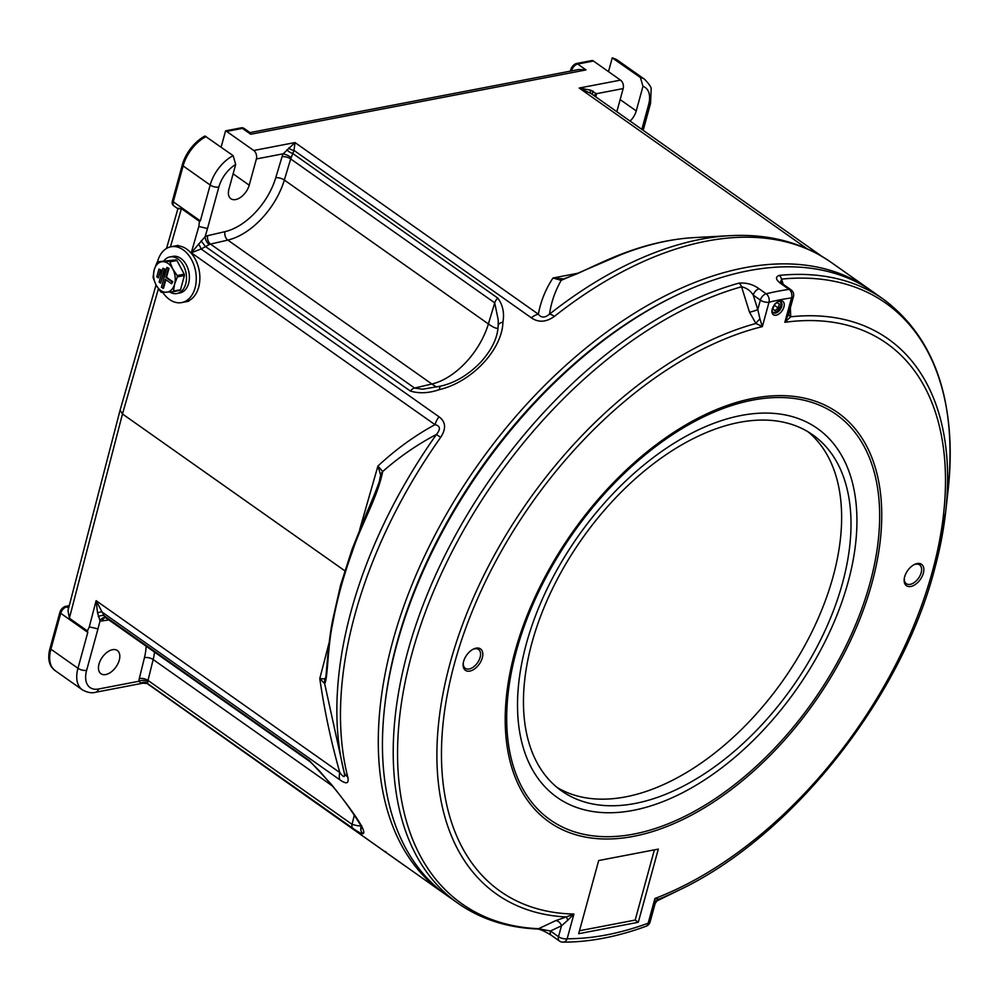 <?xml version="1.0" encoding="UTF-8"?>
<svg xmlns="http://www.w3.org/2000/svg" width="1000" height="1000" viewBox="0 0 1000 1000"><rect width="100%" height="100%" fill="white"/><g stroke="black" fill="none" stroke-linecap="round" stroke-linejoin="round"><path stroke-width="1.5" d="M379.387 481.125L380.65 475.05L377.938 466.012C395.737 449.438 414.762 435.662 435 424.663L191.287 252.763L205.175 236.637A12.625 7.462 -54.8 0 1 207.7 235.675L225 231.663A55.25 32.638 125.2 0 0 275.738 177.763L282.075 156.662A12.625 7.462 -54.8 0 1 283.212 153.8L295.025 142.562L294.012 150.412A6.312 3.613 22.9 0 1 288.675 148.062M498.2 325.513L498.212 319.9L494.725 302.85L290.688 158.925L284.337 180.037A61.575 36.362 -54.8 0 1 227.812 240.087L210.5 244.1A6.312 3.725 125.2 0 0 209.25 244.587L201.1 248.988L191.287 252.763L198.837 226.438L199.45 221.337L181.425 208.612C178.125 208.85 177.225 208.713 178.713 208.2M344.8 570.775L122.487 413.975L69.375 618.212L87.4 630.938L87.788 632.388L60.725 613.288A6.312 2.662 -164.7 0 1 59.825 612.525A6.112 3.613 -54.8 0 1 65.638 606.35L69.262 605.65M352.35 551.6A342.987 202.562 125.2 0 0 340.775 587.85A342.987 202.562 125.2 0 0 332.7 623.425C327.612 646.025 327.812 679.575 324.663 683.637L344.087 772.087A367.3 216.925 -54.8 0 1 351.213 610.763A367.3 216.925 -54.8 0 1 436.45 434.462C417.525 444.35 399.6 456.7 382.688 471.512C377.463 497.887 360.425 526 352.35 551.6A15.788 5.312 -160 0 1 352.013 549.438L340.487 585.487L332.438 621.038C330.337 631.95 328.475 646.85 326.875 665.738L325.913 676.6M324.875 678.925A15.788 15 -32 0 0 324.663 683.637L319.788 678.562L324.875 678.925L325.812 676.988M359.712 529.525L377.938 466.012L382.688 471.512A15.788 12.212 174.1 0 0 380.65 475.05M332.7 623.425A15.788 7.912 -169.9 0 1 332.438 621.038M156.05 284.925L120.087 410.2L122.487 413.975L158.412 288.788M177.913 208.775L174.15 206.112A6.312 3.725 125.2 0 1 173.287 201.812L200.35 220.912L199.45 221.337M570.388 71.125L570.788 69.675A6.112 3.613 -54.8 0 1 576.6 63.487L592.35 60.475A6.312 4.35 -100.9 0 1 593.45 61.025L620.513 80.125A6.312 4.35 -100.9 0 1 623.162 88.575L596.337 93.725A12.625 7.462 -54.8 0 1 595.95 96.438L595.837 96.912M226.663 131.4A6.312 4.35 -100.9 0 0 225.575 130.838L241.325 127.812A6.312 4.35 -100.9 0 1 242.413 128.375A6.312 3.725 125.2 0 1 244.55 128.737L250.175 132.713L250.75 134.25L242.413 128.375L226.663 131.4L253.738 150.488L295.025 142.562L538.362 314.2C540.7 301.375 545.562 289.312 552.975 278.012L563.875 278.913A15.788 8.625 -102.2 0 0 563.725 278.938L563.725 278.938A15.788 8.625 -102.2 0 0 561.213 280.325L552.975 278.012L578.575 273.1M590.788 93.387L579.212 88.038L590.638 90.138L596.337 93.725A6.312 3.8 -178.2 0 0 594.3 95.838M608.488 71.638L612.263 57.862L640.413 77.513L642.975 86.312L636.237 110.925A14.212 8.387 -54.8 0 1 630.087 121.075M616.838 111.725L623.162 88.575M612.263 57.862A31.375 18.525 -54.8 0 1 613.25 58.125L617.587 60.25A31.575 18.65 125.2 0 0 613.35 58.412M241.325 127.812A6.112 3.613 -54.8 0 1 242.763 127.863A6.312 6.312 0 0 1 244.55 128.737M50 648.425A6.312 2.662 15.3 0 0 50.9 649.188A31.575 18.65 125.2 0 0 55.2 670.675L51.737 667.3A31.375 18.525 -54.8 0 1 50 648.425L59.825 612.525M174.15 206.112A6.312 6.312 0 0 1 172.725 204.737A6.112 3.613 -54.8 0 1 172.387 201.062L182.213 165.162A31.375 18.525 -54.8 0 1 204.975 136L233.137 155.65L235.688 164.45L228.95 189.062A14.212 8.387 125.2 0 0 230.888 198.738A14.212 8.387 125.2 0 0 241.062 197.013A14.212 8.387 125.2 0 0 249.213 185.188L256.388 158.95A6.312 4.35 -100.9 0 0 253.738 150.488M576.6 63.487A6.312 4.35 79.1 0 1 577.688 64.05L586.025 69.925L578.85 69.5L250.012 132.587M618.625 255.225L618.625 255.225C644.688 244.85 669.963 238.975 694.438 237.587A342.987 202.562 125.2 0 0 620.662 254.812A15.788 9.45 -111.7 0 0 618.625 255.225C604.138 260.837 581.763 271.788 576.45 274.05L563.587 278.962M620.662 254.812L561.213 280.325C555.112 290.963 551.213 302.238 549.525 314.137A15.788 5.713 51.7 0 1 554.375 316.4C546.175 322.262 538.5 322.738 531.362 317.825L294.012 150.412L291.25 157.5A6.312 1.3 26.3 0 0 283.212 153.8L256.388 158.95M99.012 664.05A14.212 8.387 125.2 0 0 100.95 673.725A14.212 8.387 125.2 0 0 111.125 672A14.212 8.387 125.2 0 0 119.262 660.175A14.212 8.387 125.2 0 0 117.325 650.5A14.212 8.387 125.2 0 0 107.163 652.212A14.212 8.387 125.2 0 0 99.012 664.05M87.4 630.938L89.3 626.862L97.975 628.888L86.625 670.35A25.263 14.912 125.2 0 0 98.588 689L138.912 681.263A12.625 7.462 -54.8 0 1 139.3 678.55L144.45 657.663A55.25 32.638 125.2 0 0 146.137 646.075M120.087 410.2L67.987 610.55L69.375 618.212M198.837 226.438L207.488 228.55L205.175 236.637A6.312 3.35 62.4 0 0 209.25 244.587M207.7 235.675A6.312 4.25 76.9 0 0 210.5 244.1L414.55 388.025L422.663 389.212L440.75 386.1A6.312 2.3 77.2 0 0 439.513 389.562C428.988 393.225 419.275 393.725 410.375 391.062L205.138 246.312A6.312 0.9 52.1 0 0 201.038 240.95M436.637 387.013A24.5 4.612 43.3 0 1 431.863 384.012A61.575 36.362 125.2 0 0 488.387 323.95L494.725 302.85A6.312 3.725 -54.8 0 1 497.837 298.137L292.512 153.312A6.312 3.188 31.8 0 1 286.85 149.738M531.362 317.825A15.788 9.325 125.2 0 1 538.362 314.2C541.25 317.987 544.963 317.962 549.525 314.137A367.3 216.925 -54.8 0 1 729.95 235.675L694.438 237.587M590.675 93.275A6.312 2.688 127.9 0 1 590.638 90.138M592.875 94.825A6.312 3.525 129 0 1 593.025 91M105.913 617.7A6.312 4.938 -77.8 0 0 105.562 617.612A6.312 4.938 -77.8 0 0 100.062 620.85L97.562 613L96.112 600.675L104.075 615.763L309.3 760.512L331.463 784.513C356.413 815.713 366.912 832.1 363 833.662C361.987 834.038 358.587 832.25 352.8 828.312L147.475 683.487L140.938 683.088L138.912 681.263A6.312 3.8 1.8 0 1 147.825 681.787L147.475 683.487A6.312 6.05 -43.7 0 0 140.938 683.088M404.2 865.337A369.412 218.175 125.2 0 0 405.262 866.1L404.113 865.275A15.788 12.737 -54.2 0 0 404.2 865.337L148.012 684.1A6.312 6.25 -36.6 0 0 142.275 683.2M154.588 652.038A61.575 36.362 -54.8 0 1 153.162 659.55L148.012 680.425L352.062 824.35C357.038 825.812 360.213 826.25 361.575 825.638M331.463 784.513A6.312 0.637 -40.4 0 1 331.138 784.55L319.387 770.837L310.212 761.8L105.538 617.587M98.275 616.613A6.312 3.25 -28.5 0 1 104.075 615.763L107.025 618.25M89.3 626.862L96.112 600.675L339.825 772.575C343.938 778.062 345.35 777.9 344.087 772.087A15.788 11.375 -14.3 0 0 347.75 776.975C349.25 783.637 346.562 784.562 339.712 779.712L101.812 611.925A6.312 2.237 -32.2 0 0 97.562 613M339.712 779.712A15.788 9.325 125.2 0 1 339.825 772.575C331.05 741.65 324.375 710.312 319.788 678.562L329.212 642.312M440.637 437.413L436.45 434.462C440.788 429.087 440.3 425.825 435 424.663A15.788 9.325 125.2 0 1 439 416.775C445.812 421.788 446.35 428.675 440.637 437.413A369.412 218.175 125.2 0 0 354.913 614.725A369.412 218.175 125.2 0 0 347.75 776.975M439 416.775L201.1 248.988A6.312 1.613 60.8 0 0 198.512 244M498.188 326.275A6.312 3.938 1.5 0 1 498.162 325.875A6.312 3.938 1.5 0 1 502.912 322.2C502.25 349.65 471.587 382.15 439.513 389.562M440.75 386.1C455.062 382.85 468.363 374.9 480.637 362.275C491.8 349.913 497.65 337.788 498.162 325.875L498.212 319.925M497.837 298.137C502.837 304.95 504.525 312.975 502.912 322.2M445.175 894.212A369.412 218.175 -54.8 0 1 443.075 892.763A369.412 218.175 -54.8 0 1 392.725 641.4A369.412 218.175 -54.8 0 1 604.475 333.663A369.412 218.175 -54.8 0 1 868.925 289.012A369.412 218.175 -54.8 0 1 870.987 290.5M673.662 296.625A366.262 216.312 125.2 0 0 397.062 642.438A366.262 216.312 125.2 0 0 384.725 706.275M385.363 851.513A15.788 9.325 125.2 0 0 385.725 851.8L385.725 851.8A15.788 9.325 125.2 0 0 386.1 852.038M361.225 826.35A6.312 6.2 101.6 0 0 363 833.662M225.575 130.838L221.112 147.162M807.987 431.763A217.862 128.675 -54.8 0 1 811.05 633.625A217.862 128.675 -54.8 0 1 625.737 796.85A217.862 128.675 -54.8 0 1 557.1 787.463M739.362 422.375A217.862 128.675 -54.8 0 1 812.8 434.888A217.862 128.675 -54.8 0 1 822.513 635.975A217.862 128.675 -54.8 0 1 635.1 803.462A217.862 128.675 -54.8 0 1 561.663 790.95A217.862 128.675 -54.8 0 1 551.95 589.862A217.862 128.675 -54.8 0 1 739.362 422.375M772.237 309.15A8.213 4.85 -54.8 0 1 778.413 301.413A8.213 4.85 -54.8 0 1 783.938 306.9A8.213 4.85 -54.8 0 1 776.712 315.062A8.213 4.85 -54.8 0 1 771.963 310.55A8.213 4.85 -54.8 0 1 772.237 309.15M772.062 309.9A6.625 3.912 125.2 0 0 773.225 312.712A6.625 3.912 125.2 0 0 777.975 311.913A6.625 3.912 125.2 0 0 781.775 306.388A6.625 3.912 125.2 0 0 780.875 301.875A6.625 3.912 125.2 0 0 777.825 301.725M904.65 576.812A13.1 7.738 -54.8 0 1 914.513 564.45A13.1 7.738 -54.8 0 1 923.337 573.225A13.1 7.738 -54.8 0 1 911.8 586.237A13.1 7.738 -54.8 0 1 904.225 579.05A13.1 7.738 -54.8 0 1 904.65 576.812M904.3 578.413A11.525 6.812 125.2 0 0 906.312 583.7A11.525 6.812 125.2 0 0 914.562 582.3A11.525 6.812 125.2 0 0 921.162 572.7A11.525 6.812 125.2 0 0 919.6 564.862A11.525 6.812 125.2 0 0 913.938 564.75M463.612 661.425A13.1 7.738 -54.8 0 1 473.475 649.062A13.1 7.738 -54.8 0 1 482.3 657.837A13.1 7.738 -54.8 0 1 470.775 670.85A13.1 7.738 -54.8 0 1 463.188 663.662A13.1 7.738 -54.8 0 1 463.612 661.425M463.275 663.025A11.525 6.812 125.2 0 0 465.275 668.312A11.525 6.812 125.2 0 0 473.525 666.925A11.525 6.812 125.2 0 0 480.125 657.312A11.525 6.812 125.2 0 0 478.562 649.475A11.525 6.812 125.2 0 0 472.9 649.362M384.575 707.5L384.85 705.05A366.262 216.312 -54.8 0 1 397.062 642.438A366.262 216.312 -54.8 0 1 672.562 297.15L674.762 296.075A369.412 218.175 125.2 0 0 396.887 644.338A369.412 218.175 125.2 0 0 384.575 707.5A369.412 218.175 125.2 0 0 447.238 895.7L458 903.3A369.412 218.175 -54.8 0 1 407.663 651.925A369.412 218.175 -54.8 0 1 738.95 283.125A6.312 4.125 -105.6 0 1 741.562 286.788C746.488 287.85 750.387 290.625 753.25 295.113A6.312 3.725 -54.8 0 1 759.062 288.775C753.175 284.425 746.475 282.55 738.95 283.125M780.65 281.85L781.575 279.113L783.175 284.25M790.375 307.863L790.713 316.788L784.85 322.287L788.75 313.725M848.112 582.05A225.75 133.338 125.2 0 0 741.25 415.462A225.75 133.338 125.2 0 0 526.337 643.787A225.75 133.338 125.2 0 0 633.212 810.362A225.75 133.338 125.2 0 0 848.112 582.05M579.475 930.763L635.175 920.075L654.388 849.85M788.725 313.875A6.312 3.3 -169 0 0 790.713 316.788A339.688 200.625 -54.8 0 1 945.662 511.938A339.688 200.625 -54.8 0 1 934.35 570.013M657.663 899.812L655.113 903.538L654.925 898.5L658.737 899.212A6.312 6.275 50.4 0 0 657.212 900.138L657.212 900.138A6.312 6.275 50.4 0 0 655.275 902.95M759.963 319L757.775 309.587L760.362 300.125A6.312 3.725 -54.8 0 1 766.175 293.788A6.312 4.225 76.4 0 1 769.025 302.2A6.312 2.662 -164.7 0 1 760.362 300.125L753.25 295.113L757.775 309.587A6.312 0.75 162.7 0 1 749.513 312.213L755.938 323.462A6.312 1.825 134.8 0 1 759.963 319L762.35 326.613L755.938 323.462A339.688 200.625 -54.8 0 0 455.5 644.95A339.688 200.625 -54.8 0 0 566.213 916.963L573.925 914.05L567.737 920.3L561.475 925.8L550.45 931.012L558.5 936.688L561.475 925.8A6.312 4.513 -115.3 0 0 555.7 920.638L566.213 916.963A6.312 0.963 -104 0 1 567.737 920.3M948.075 490.4A367.562 217.087 125.2 0 0 781.575 279.113A6.312 4.537 -95.7 0 0 779.175 275.4A369.412 218.175 -54.8 0 1 883.85 299.538C935.512 338.612 956.925 402.238 948.075 490.4L945.662 511.938L934.312 570.212C900.362 699.95 790.65 837.525 678.825 890.25A339.688 200.625 -54.8 0 1 658.737 899.212L657.525 899.9M598.688 860.537L578.675 933.713L638.3 922.275L658.325 849.1L598.688 860.537M635.175 920.075L638.3 922.275M788.625 314.237L793.45 296.613A6.312 2.662 -164.7 0 1 791.525 297.887A6.312 4.462 -98 0 0 789.062 289.387L781.95 284.375C775.8 280.1 774.875 277.113 779.175 275.4M749.513 312.213L741.562 286.788A367.562 217.087 125.2 0 0 411.925 653.75A367.562 217.087 125.2 0 0 538.562 928.713L555.7 920.638M538.562 928.713L550.45 931.012A6.312 3.725 -54.8 0 0 551.312 935.3L551.312 935.3C544.538 931.112 539.763 929 536.987 928.988L536.987 928.988A6.312 4.763 92.5 0 0 538.562 928.713M646.175 926.213L646.175 926.213A6.312 3.875 -110.1 0 0 648.175 923.213L654.925 898.5A335.225 197.987 125.2 0 0 932.387 571.487A335.225 197.987 125.2 0 0 784.85 322.287L791.525 297.887A363.1 214.45 125.2 0 0 769.025 302.2L762.35 326.613A335.225 197.987 125.2 0 0 459.963 645.013A335.225 197.987 125.2 0 0 573.925 914.05L567.163 938.763A6.312 4.713 90.2 0 1 562.987 942.138L562.987 942.138C589.4 942.163 617.137 936.85 646.175 926.213A6.312 6.312 0 0 0 650.1 921.95A6.312 2.662 15.3 0 1 648.175 923.213A363.1 214.45 125.2 0 1 567.163 938.763A6.312 2.662 15.3 0 1 558.5 936.688A6.312 3.725 -54.8 0 0 559.362 940.975A6.312 6.312 0 0 0 562.987 942.138M780.713 282.05L783.888 284.775A6.312 3.725 125.2 0 0 781.95 284.375M883.85 299.538L873.088 291.95A369.412 218.175 125.2 0 0 674.762 296.075M164.1 260.575A18.625 12.812 79.1 0 1 169.9 256.938L172.825 256.375A18.625 12.812 79.1 0 1 185.925 264.15A18.625 12.812 79.1 0 1 188.625 283.337A18.625 12.812 79.1 0 1 179.85 292.962L176.925 293.525A18.625 12.812 79.1 0 1 170.338 292.387L170.45 291.988M169.9 256.938A18.625 12.812 79.1 0 1 183 264.713A18.625 12.812 79.1 0 1 185.7 283.9A18.625 12.812 79.1 0 1 176.925 293.525M780.3 301.575A6.625 3.912 -54.8 0 1 780.95 304.525A6.625 3.912 -54.8 0 1 780.738 305.65A6.625 3.912 -54.8 0 1 775.75 311.9A6.625 3.912 -54.8 0 1 772.75 312.275M775.175 303.45L772.65 309.088L774.912 310.55L778.275 308.012L779.362 304.025L777.1 302.575L774.912 304.225M778.275 308.012L774.875 305.613M772.688 308.975L774.912 310.55M157.438 262.075A28.413 19.55 79.1 0 1 157.6 261.45A28.413 19.55 79.1 0 1 170.987 246.762A28.413 19.55 79.1 0 1 190.963 258.625A28.413 19.55 79.1 0 1 195.075 287.887A28.413 19.55 79.1 0 1 181.688 302.575L185.287 301.887A28.413 19.55 -100.9 0 0 198.675 287.2A28.413 19.55 -100.9 0 0 194.562 257.938A28.413 19.55 -100.9 0 0 174.587 246.075A28.413 19.55 79.1 0 1 194.562 257.938A28.413 19.55 79.1 0 1 198.675 287.2A28.413 19.55 79.1 0 1 185.287 301.887L188.888 301.2M165.025 269.163L162.9 268.263L159.125 282.075L160.575 283.1L165.025 269.163L162.9 268.263M176 259.887L168.95 261.238A17.45 12 79.1 0 1 169.862 261.875L176.912 260.525A17.45 12 -100.9 0 0 176 259.887L157.738 261.8A17.45 12 79.1 0 0 157 262.525L154.225 269.775A15.438 10.625 -100.9 0 0 156.125 285.062A15.438 10.625 -100.9 0 0 166.3 292.25A15.438 10.625 -100.9 0 0 174.587 284.137A15.438 10.625 -100.9 0 0 172.7 268.863A15.438 10.625 -100.9 0 0 162.525 261.675A15.438 10.625 -100.9 0 0 154.225 269.775L153.112 276.725A17.45 12 79.1 0 0 153.275 278.087L156.125 285.062L160.613 291.725A17.45 12 79.1 0 0 161.525 292.362L172.738 291.812A17.45 12 79.1 0 0 173.475 291.087L180.525 289.738L184.412 275.525A17.45 12 -100.9 0 0 184.237 274.163L177.188 275.525A17.45 12 79.1 0 1 177.362 276.887L184.412 275.525M162.875 288.337L165.325 279.363L171.575 283.775L172.1 281.837L165.85 277.425L168.312 268.45L166.85 267.425L161.412 287.312L163.55 288.212L165.863 279.738M171.575 283.775L172.775 281.712L166.525 277.3L168.988 268.325L166.85 267.425M161.075 270L158.95 269.1L156.825 276.825L158.287 277.863L161.075 270L158.95 269.1M176.912 260.525L184.237 274.163M172.738 291.812L179.788 290.45A17.45 12 -100.9 0 0 180.525 289.738M168.95 261.238L157.738 261.8M169.862 261.875L172.7 268.863L177.188 275.525M177.362 276.887L174.587 284.137L173.475 291.087M172.1 281.837L172.775 281.712M165.85 277.425L166.525 277.3M168.312 268.45L168.988 268.325M160.575 283.1L164.35 269.288M158.287 277.863L160.4 270.125M181.688 302.575A28.413 19.55 79.1 0 1 162.738 292.362M181.425 208.612L170.438 246.887M593.45 61.025L577.688 64.05A6.312 3.725 125.2 0 0 571.688 70.438L571.55 70.9M572.175 70.788L571.688 70.438A6.312 2.662 -164.7 0 1 570.788 69.675M65.638 606.35A6.312 4.35 79.1 0 1 66.725 606.9A6.312 3.725 125.2 0 0 60.725 613.288L50.9 649.188L77.962 668.288L87.788 632.388M69.05 606.462L66.725 606.9L68.6 608.225M586.025 69.925L250.75 134.25M806.95 248.663L579.212 88.038L620.513 80.125M641.85 129.375L648.625 104.625A25.263 14.912 125.2 0 0 642.975 86.312M640.413 77.513A31.575 18.65 -54.8 0 1 644.663 79.35C649.412 84.325 651.575 87.662 651.15 89.362L650.55 103.362A6.312 2.662 -164.7 0 1 648.625 104.625M172.387 201.062A6.312 2.662 15.3 0 0 173.287 201.812L183.113 165.912A6.312 2.662 15.3 0 1 182.213 165.162M206.062 136.55A31.575 18.65 125.2 0 0 183.113 165.912L210.175 185.012A31.575 18.65 -54.8 0 1 233.137 155.65M200.35 220.912L210.175 185.012A6.312 2.662 15.3 0 0 218.837 187.087L207.488 228.55M235.688 164.45A25.263 14.912 125.2 0 0 218.837 187.087M98.588 689A6.312 4.35 -100.9 0 1 95.612 692.262C91.725 693.4 87.275 692.562 82.263 689.762A31.575 18.65 -54.8 0 1 77.962 668.288A6.312 2.662 15.3 0 0 86.625 670.35M109 619.875L102.312 620.887A12.625 7.462 -54.8 0 1 100.062 620.85L97.975 628.888M332.262 785.863L153.162 659.55A6.312 2.812 13.8 0 0 144.45 657.663M147.825 681.787A6.312 3.725 125.2 0 1 148.012 680.425A6.312 2.812 13.8 0 0 139.3 678.55M105.475 617.587A6.312 4.438 -98.6 0 0 102.312 620.887M410.375 391.062A6.312 3.725 125.2 0 1 414.55 388.025L431.863 384.012L227.812 240.087A6.312 4.25 76.9 0 1 225 231.663M498.038 327.95A24.5 4.612 43.3 0 1 488.387 323.95L284.337 180.037A6.312 2.512 16.7 0 0 275.738 177.763M291.25 157.5A6.312 3.725 125.2 0 0 290.688 158.925A6.312 2.512 16.7 0 0 282.075 156.662M352.8 828.312A6.312 3.725 125.2 0 1 352.062 824.35L354.325 815.163M868.925 289.012L831.112 262.337A369.412 218.175 125.2 0 0 554.375 316.4M310.212 761.8A6.312 3.725 -54.8 0 1 309.3 760.512M233.125 173.837L249.213 185.188M620.15 99.588L636.237 110.925M516.388 651.025A248.062 146.512 125.2 0 0 633.812 834.075A248.062 146.512 125.2 0 0 869.963 583.188A248.062 146.512 125.2 0 0 752.525 400.15A248.062 146.512 125.2 0 0 516.388 651.025M871.95 583.088A250.425 147.9 -54.8 0 1 633.55 836.35A250.425 147.9 -54.8 0 1 515 651.562A250.425 147.9 -54.8 0 1 753.4 398.288A250.425 147.9 -54.8 0 1 871.95 583.088M659.35 899.75L656.137 901.3A367.562 217.087 125.2 0 0 659.35 899.75L678.825 890.25M793.45 296.613A6.312 6.312 0 0 0 791 289.788A6.312 3.725 125.2 0 0 789.062 289.387A369.412 218.175 -54.8 0 0 766.175 293.788L759.062 288.775M379.438 480.975C380.712 478.425 373.562 497.413 367.413 511.112L352.013 549.438M166.513 248.475L177.9 208.762M644.663 79.35L617.587 60.25M643.175 130.312L650.55 103.362M82.263 689.762L55.2 670.675M95.612 692.262L143.2 683.125M831.112 262.337C802.45 242.5 768.737 233.612 729.95 235.675M821.938 256.4L590.125 92.888M443.075 892.763L147.963 684.1M331.138 784.55C350.425 806.812 364.45 831.225 362.188 828.5M655.212 903.238L650.1 921.95M783.888 284.775L791 289.788M458 903.3C480.525 919.05 506.85 927.613 536.987 928.988M551.312 935.3L559.362 940.975M170.987 246.762L178.188 245.387"/></g></svg>

